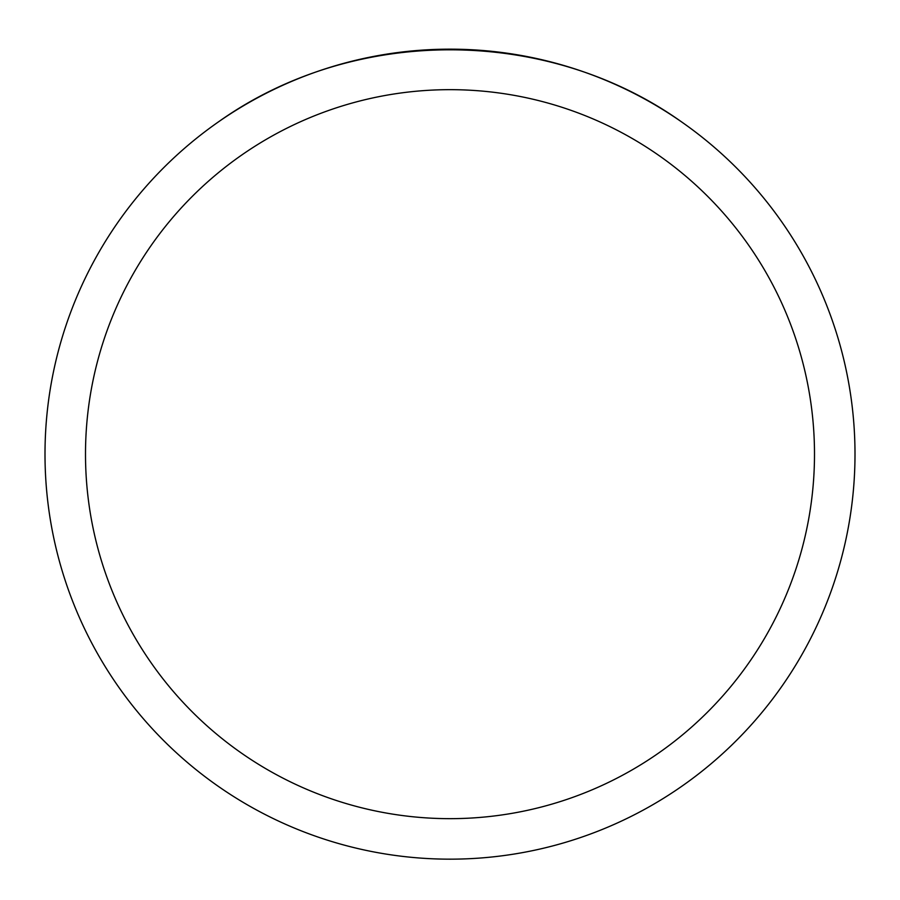 <?xml version="1.0" encoding="UTF-8"?>
<svg xmlns="http://www.w3.org/2000/svg" width="900" height="900" viewBox="0 0 900 900"><rect width="100%" height="100%" fill="white"/><g stroke="black" fill="none" stroke-linecap="round" stroke-linejoin="round"><path stroke-width="1.35" d="M45 454.162A405 405 0 0 1 652.5 103.421A405 405 0 0 1 652.5 804.904A405 405 0 0 1 45 454.162M681.806 122.062C546.761 25.729 353.239 25.729 218.194 122.062A405 405 0 0 0 262.721 813.262A405 405 0 0 0 855 454.162A405 405 0 0 0 681.806 122.062M85.5 454.162A364.5 364.5 0 0 0 632.25 769.826A364.5 364.5 0 0 0 632.25 138.499A364.5 364.5 0 0 0 85.5 454.162"/></g></svg>
